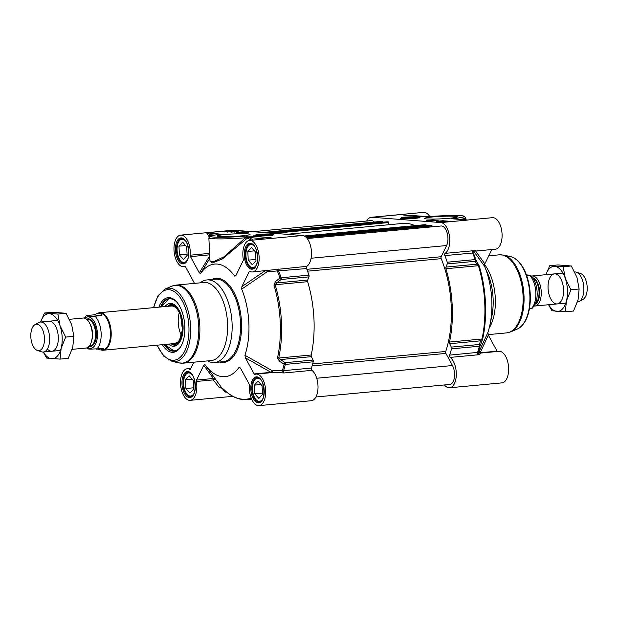 <?xml version="1.0" encoding="UTF-8"?>
<svg xmlns="http://www.w3.org/2000/svg" width="618" height="618" viewBox="0 0 618 618"><rect width="100%" height="100%" fill="white"/><g stroke="black" fill="none" stroke-linecap="round" stroke-linejoin="round"><path stroke-width="0.93" d="M267.478 234.516L264.543 235.056L261.453 234.817L267.486 234.778M181.468 335.628A18.849 9.594 84.6 0 1 179.305 312.515M185.3 266.497L183.616 266.659A15.836 8.057 84.6 0 0 184.797 266.373A1.506 0.765 -95.4 0 1 184.906 266.343A1.506 0.765 -95.4 0 1 185.539 266.821L194.485 283.376M209.741 255.852L199.305 272.87L190.491 256.624L209.687 254.825M254.129 373.929L245.385 357.814L271.001 372.345L254.129 373.929A1.506 0.765 -95.4 0 0 254.763 374.408A1.506 0.765 -95.4 0 0 254.871 374.384A15.836 8.057 84.6 0 1 256.053 374.091A15.836 8.057 84.6 0 1 265.555 389.108A15.836 8.057 84.6 0 1 259.004 405.624A15.836 8.057 84.6 0 1 249.448 385.555A1.506 0.765 -95.4 0 0 249.178 384.126L240.433 368.011L239.096 367.277L240.456 368.05M259.004 405.624L311.341 400.719A15.836 8.057 -95.4 0 0 318.015 387.633A15.836 8.057 -95.4 0 0 311.92 370.352A1.506 0.765 84.6 0 1 311.433 368.058A87.455 44.519 -95.4 0 0 313.218 361.793A1.506 0.765 -95.4 0 0 313.04 360.055L285.184 362.666L284.164 364.226A86.96 44.264 84.6 0 1 282.326 370.684L272.013 370.576L244.937 355.25A56.547 28.783 -95.4 0 0 241.7 289.116L267.185 271.75L306.567 268.567A1.506 0.765 84.6 0 1 306.829 266.327A15.836 8.057 -95.4 0 0 311.194 249.17A15.836 8.057 -95.4 0 0 302.557 235.52L272.832 238.309L270.406 237.675A1.506 1.29 94.4 0 0 269.301 238.579M308.977 276.872L307.671 280.039L276.64 282.944L281.12 279.483L308.977 276.872A1.506 0.765 -95.4 0 0 308.977 275.149A87.455 44.519 -95.4 0 0 306.567 268.567M311.433 368.058L283.577 370.661A87.455 44.519 -95.4 0 0 285.361 364.404A1.506 0.765 -95.4 0 0 285.184 362.666L280.387 359.568L311.418 356.663L313.04 360.055M273.944 285.037A1.506 0.487 163.1 0 1 275.126 284.736L307.64 281.692A81.429 41.452 84.6 0 1 311.225 354.995L278.71 358.038A81.429 41.452 -95.4 0 0 275.126 284.736L276.64 282.944L275.474 281.553L273.944 285.037A80.927 41.197 84.6 0 1 277.513 357.884L279.367 361.121L284.164 364.226A1.506 0.742 14.1 0 0 285.361 364.404L313.218 361.793M207.594 360.897A41.468 21.112 -95.4 0 0 212.808 362.527A41.468 21.112 -95.4 0 0 214.655 362.511A41.468 21.112 -95.4 0 0 231.951 321.059A41.468 21.112 -95.4 0 0 208.768 279.923A41.468 21.112 -95.4 0 0 206.922 279.939A41.468 21.112 -95.4 0 0 200.286 282.828M183.337 363.168L211.086 360.572A39.204 19.954 -95.4 0 0 227.439 321.383A39.204 19.954 -95.4 0 0 205.524 282.488A39.204 19.954 -95.4 0 0 203.778 282.503L176.022 285.099A39.204 19.954 -95.4 0 1 177.768 285.091A39.204 19.954 -95.4 0 1 199.691 323.979A39.204 19.954 -95.4 0 1 183.337 363.168L179.135 362.913A39.05 19.876 -95.4 0 0 180.58 363.121A39.05 19.876 -95.4 0 0 198.71 325.771A39.05 19.876 -95.4 0 0 176.771 285.338A39.05 19.876 -95.4 0 0 171.943 286.134L176.022 285.099M272.615 234.037A9.486 0.711 -2.8 0 0 261.754 234.245A9.486 0.711 -2.8 0 0 255.033 235.288A9.486 0.711 -2.8 0 0 264.527 235.504A9.486 0.711 -2.8 0 0 273.952 234.369A9.486 0.711 -2.8 0 0 272.615 234.037M247.748 233.859A16.462 1.236 -2.8 0 0 228.637 234.245A16.462 1.236 -2.8 0 0 217.25 236.076A16.462 1.236 -2.8 0 0 233.697 236.408A16.462 1.236 -2.8 0 0 250.035 234.469A16.462 1.236 -2.8 0 0 247.748 233.859M162.379 344.689A27.447 13.967 -95.4 0 0 181.02 346.234A27.447 13.967 -95.4 0 0 176.887 302.171A27.447 13.967 -95.4 0 0 169.394 297.644A27.447 13.967 -95.4 0 0 158.865 307.154M160.518 306.999A26.389 13.434 84.6 0 1 169.17 298.618A26.389 13.434 84.6 0 1 170.344 298.61A26.389 13.434 84.6 0 1 177.227 302.581M181.267 345.771A26.389 13.434 84.6 0 1 174.091 351.163A26.389 13.434 84.6 0 1 172.916 351.171A26.389 13.434 84.6 0 1 164.033 344.535M209.981 260.742L212.167 263.005L222.38 258.95L247.362 238.1A1.506 0.633 33.1 0 1 245.825 237.389L223.932 256.841L214.021 261.46L209.996 261.151M236.084 275.211L234.647 276.107A56.547 28.783 -95.4 0 0 200.564 273.48L209.865 258.316M251.387 240.255A82.488 41.993 84.6 0 0 247.362 238.1A1.506 1.251 113.8 0 0 247.772 237.327L264.998 238.981M271.379 238.378L272.832 238.309A15.836 8.057 84.6 0 0 272.129 238.309L249.517 240.425A15.836 8.057 84.6 0 0 243.276 259.282A1.506 0.765 -95.4 0 1 243.137 260.68L235.852 275.682L234.647 276.107L235.852 275.682M183.616 266.659A15.836 8.057 84.6 0 1 174.114 251.642A15.836 8.057 84.6 0 1 180.665 235.126L233.001 230.228A15.836 8.057 -95.4 0 1 233.704 230.22L206.566 232.762L208.699 236.099A1.506 1.004 142.8 0 0 210.359 234.77L206.582 232.762L221.646 234.253A1.506 0.765 -95.4 0 0 221.584 234.253L223.299 234.098M180.665 235.126A15.836 8.057 84.6 0 1 190.22 255.195A1.506 0.765 -95.4 0 0 190.491 256.624M199.305 272.87L200.564 273.48M214.979 378.471A1.506 1.251 -36.1 0 0 213.403 378.494L196.532 380.07A1.506 0.765 -95.4 0 0 196.393 381.468A15.836 8.057 84.6 0 1 190.151 400.325A15.836 8.057 84.6 0 1 180.657 385.308A15.836 8.057 84.6 0 1 187.2 368.791A15.836 8.057 84.6 0 1 189.834 369.371A1.506 0.765 -95.4 0 0 190.081 369.433A1.506 0.765 -95.4 0 0 190.537 369.031L193.867 362.187M196.393 381.468L213.264 379.892L219.243 387.54L222.001 388.158M274.315 372.384L284.064 372.963L311.92 370.352M219.243 387.54A1.506 0.865 144.1 0 1 221.229 387.138L205.037 364.659A56.547 28.783 -95.4 0 0 205.037 364.659A56.547 28.783 -95.4 0 0 239.096 367.277L239.722 367.177M251.209 398.108A80.927 41.197 84.6 0 1 223.446 389.07L224.844 391.603A86.96 44.264 84.6 0 1 221.229 387.138L224.89 391.665A1.506 1.066 138.5 0 0 225.106 391.835M196.532 380.07L203.755 365.192L213.403 378.494A1.506 0.765 -95.4 0 0 213.264 379.892L215.164 378.726M205.029 364.651L203.755 365.192M226.458 391.897A1.506 1.298 145.9 0 1 224.844 391.603A1.506 1.066 138.5 0 0 224.89 391.665A1.506 1.506 0 0 0 226.157 392.167A1.506 0.765 -95.4 0 0 226.512 391.943M223.948 389.587A1.506 1.298 146.3 0 1 223.222 389.193M306.829 266.327L252.468 271.959A15.836 8.057 84.6 0 1 249.834 271.379A1.506 0.765 -95.4 0 0 249.587 271.325A1.506 0.765 -95.4 0 0 249.131 271.719L250.321 271.611M249.517 240.425A15.836 8.057 84.6 0 1 259.012 255.443A15.836 8.057 84.6 0 1 252.468 271.959M265.06 270.777L241.901 286.605L249.131 271.719M276.609 269.371A1.506 0.463 75.4 0 1 277.459 271.287A86.96 44.264 84.6 0 1 279.954 278.077L275.474 281.553M308.977 275.149L281.12 277.76A1.506 0.548 161.4 0 0 279.954 278.077L281.12 279.483A1.506 0.765 -95.4 0 0 281.12 277.76A87.455 44.519 -95.4 0 0 278.718 271.171A1.506 0.765 -95.4 0 1 278.973 268.93M307.64 281.692A1.506 0.765 84.6 0 1 307.671 280.039M279.367 361.121L280.387 359.568L278.71 358.038A1.506 0.688 12.2 0 1 277.513 357.884M311.418 356.663A1.506 0.765 84.6 0 1 311.225 354.995M244.937 355.25L245.385 357.814M272.121 372.592A1.506 0.749 76 0 0 272.013 370.576L271.001 372.345A1.506 0.765 -95.4 0 0 271.24 372.669M281.669 372.808A1.506 0.417 101.5 0 0 282.326 370.684L283.577 370.661A1.506 0.765 -95.4 0 0 284.064 372.963M266.443 270.645L267.185 271.75A1.506 0.703 103 0 0 267.355 270.56M241.901 286.605L241.7 289.116M271.07 235.304L273.001 235.45A15.983 1.197 177.2 0 1 253.504 235.829A12.816 0.958 -2.8 0 0 271.07 235.304L271.078 235.589M242.851 231.804L248.266 232.221L241.8 232.831L236.385 232.414L242.851 231.804L242.874 232.376M231.248 230.916L238.208 231.449L231.742 232.059L224.782 231.518L231.248 230.916L231.271 231.426M232.229 231.495L227.115 231.688L232.237 231.619M231.016 231.557L228.196 231.688L231.016 231.557M229.881 231.881L233.357 231.595L229.881 231.912M232.623 231.974L234.4 231.804M234.268 231.773L231.626 231.974L234.353 231.742M239.676 232.669L242.998 232.368L239.915 232.685M240.425 232.723L244.442 232.476L240.611 232.739M242.944 232.747L242.171 232.793M241.236 232.785L243.075 232.708M233.704 230.22L302.557 235.52M247.648 236.547L247.37 235.937L245.825 237.389L247.772 237.327L247.648 236.547A1.506 1.112 -167.4 0 1 246.203 236.594A1.506 0.765 84.6 0 0 245.632 236.099A23.376 1.754 177.2 0 1 213.612 237.057A23.376 1.754 177.2 0 1 221.646 234.253M270.406 237.675L250.669 236.161A1.506 1.29 94.4 0 0 249.456 237.783A83.584 42.549 -95.4 0 1 253.256 240.078M246.837 238.818A1.506 0.425 39.2 0 1 245.3 237.768A24.882 1.869 -2.8 0 1 208.861 237.899L209.935 236.207C209.989 236.261 209.363 235.535 221.584 234.253M261.09 380.194A11.611 5.91 -95.4 0 0 257.868 378.208A11.611 5.91 -95.4 0 0 254.075 380.781A11.611 5.91 -95.4 0 0 255.821 399.421A11.611 5.91 -95.4 0 0 258.996 401.337A11.611 5.91 -95.4 0 0 262.828 398.695M254.353 385.138L258.007 381.105L262.086 385.732L262.511 394.408L258.857 398.448L254.778 393.813L254.353 385.138L261.012 384.52M258.247 377.722A12.066 6.141 -95.4 0 0 258.231 377.722A12.066 6.141 -95.4 0 0 257.698 377.729A12.066 6.141 -95.4 0 0 254.299 380.394A12.066 6.141 -95.4 0 0 254.191 380.588M255.968 399.583A12.066 6.141 -95.4 0 0 256.107 399.761A12.066 6.141 -95.4 0 0 259.406 401.754A12.066 6.141 -95.4 0 0 259.946 401.746A12.066 6.141 -95.4 0 0 260.487 401.646M254.778 393.813L262.449 393.094M254.554 246.528A11.611 5.91 -95.4 0 0 251.325 244.543A11.611 5.91 -95.4 0 0 247.54 247.115A11.611 5.91 -95.4 0 0 249.286 265.755A11.611 5.91 -95.4 0 0 252.461 267.671A11.611 5.91 -95.4 0 0 256.292 265.029M247.818 251.472L251.472 247.439L255.551 252.067L255.976 260.742L252.322 264.782L248.235 260.147L247.818 251.472L254.477 250.854M251.711 244.056A12.066 6.141 -95.4 0 0 251.696 244.056A12.066 6.141 -95.4 0 0 251.155 244.064A12.066 6.141 -95.4 0 0 247.756 246.729A12.066 6.141 -95.4 0 0 247.648 246.922M249.433 265.918A12.066 6.141 -95.4 0 0 249.572 266.095A12.066 6.141 -95.4 0 0 252.87 268.088A12.066 6.141 -95.4 0 0 253.403 268.081A12.066 6.141 -95.4 0 0 253.952 267.98M248.235 260.147L255.914 259.429M185.709 241.221A11.611 5.91 -95.4 0 0 182.48 239.243A11.611 5.91 -95.4 0 0 178.695 241.816A11.611 5.91 -95.4 0 0 180.441 260.456A11.611 5.91 -95.4 0 0 183.608 262.372A11.611 5.91 -95.4 0 0 187.439 259.73M178.965 246.173L182.619 242.14L186.698 246.767L187.123 255.443L183.469 259.483L179.39 254.848L178.965 246.173L185.624 245.555M182.858 238.757A12.066 6.141 -95.4 0 0 182.843 238.757A12.066 6.141 -95.4 0 0 182.31 238.764A12.066 6.141 -95.4 0 0 178.911 241.422A12.066 6.141 -95.4 0 0 178.803 241.623M180.58 260.618A12.066 6.141 -95.4 0 0 180.726 260.796A12.066 6.141 -95.4 0 0 184.017 262.789A12.066 6.141 -95.4 0 0 184.558 262.781A12.066 6.141 -95.4 0 0 185.099 262.681M179.39 254.848L187.061 254.129M192.244 374.887A11.611 5.91 -95.4 0 0 189.015 372.909A11.611 5.91 -95.4 0 0 185.23 375.474A11.611 5.91 -95.4 0 0 186.976 394.122A11.611 5.91 -95.4 0 0 190.151 396.038A11.611 5.91 -95.4 0 0 193.975 393.396M185.5 379.838L189.162 375.806L193.241 380.433L193.666 389.108L190.004 393.141L185.925 388.513L185.5 379.838L192.167 379.213M189.402 372.422A12.066 6.141 -95.4 0 0 189.386 372.422A12.066 6.141 -95.4 0 0 188.845 372.43A12.066 6.141 -95.4 0 0 185.446 375.087A12.066 6.141 -95.4 0 0 185.338 375.288M187.115 394.284A12.066 6.141 -95.4 0 0 187.262 394.462A12.066 6.141 -95.4 0 0 190.56 396.455A12.066 6.141 -95.4 0 0 191.093 396.447A12.066 6.141 -95.4 0 0 191.642 396.347M185.925 388.513L193.596 387.795M166.257 346.644A26.389 13.434 -95.4 0 0 173.565 351.109A26.389 13.434 -95.4 0 0 174.415 351.124L164.558 344.481M161.043 306.953L169.494 298.594A26.389 13.434 -95.4 0 0 165.979 300.101A26.389 13.434 -95.4 0 0 162.31 304.512M171.186 343.863A19.907 10.135 -95.4 0 0 173.094 344.55A19.907 10.135 -95.4 0 0 177.42 343.446A19.907 10.135 -95.4 0 0 182.109 319.545A19.907 10.135 -95.4 0 0 169.417 305.3A19.907 10.135 -95.4 0 0 167.911 306.142A19.907 10.135 -95.4 0 0 167.671 306.327M168.552 344.11A21.491 10.939 -95.4 0 0 174.206 346.227A21.491 10.939 -95.4 0 0 177.15 344.991A21.491 10.939 -95.4 0 0 182.519 320.827A21.491 10.939 -95.4 0 0 170.205 303.446A21.491 10.939 -95.4 0 0 166.891 304.713A21.491 10.939 -95.4 0 0 165.037 306.574M269.819 234.299A6.219 0.463 -2.8 0 0 262.604 234.446A6.219 0.463 -2.8 0 0 258.301 235.134A6.219 0.463 -2.8 0 0 264.512 235.265A6.219 0.463 -2.8 0 0 270.692 234.531A6.219 0.463 -2.8 0 0 269.819 234.299M259.969 235.219A5.276 0.394 177.2 0 1 259.236 235.025A5.276 0.394 177.2 0 1 264.473 234.4A5.276 0.394 177.2 0 1 269.749 234.508A5.276 0.394 177.2 0 1 266.095 235.095A5.276 0.394 177.2 0 1 259.969 235.219M264.434 234.539L264.458 235.056M413.025 217.721L406.999 218.023L413.04 217.984M409.989 217.737L410.012 218.254M491.789 249.548L484.844 263.855L475.203 250.545M366.675 221.02A15.836 8.057 84.6 0 1 371.271 217.281A15.836 8.057 84.6 0 1 371.974 217.273L440.827 222.573A15.836 8.057 84.6 0 1 449.464 236.223A15.836 8.057 84.6 0 1 445.099 253.372A1.506 0.765 -95.4 0 0 444.844 255.613A87.455 44.519 84.6 0 1 447.247 262.202A1.506 0.765 84.6 0 1 447.247 263.925L475.103 261.314A1.506 1.205 -33.2 0 0 475.852 259.73A86.96 44.264 -95.4 0 0 473.365 252.94L474.47 252.337L484.643 266.366A56.547 28.783 84.6 0 1 487.88 332.499L479.298 351.171L478.224 352.337L449.711 355.103A1.506 0.765 -95.4 0 0 450.19 357.405A15.836 8.057 84.6 0 1 456.293 374.686A15.836 8.057 84.6 0 1 449.61 387.772A15.836 8.057 84.6 0 1 444.404 384.944M451.318 347.107L449.688 343.716L480.719 340.812L479.166 344.496L451.318 347.107A1.506 0.765 84.6 0 1 451.488 348.846A87.455 44.519 84.6 0 1 449.711 355.103M444.844 255.613L472.7 253.009A87.455 44.519 84.6 0 1 475.103 259.591A1.506 0.765 84.6 0 1 475.103 261.314L476.972 264.18L445.941 267.092L447.247 263.925M485.879 269.572A41.468 21.112 84.6 0 1 490.692 320.904M484.589 264.62A39.204 19.954 84.6 0 1 489.217 327.949M482.743 338.664A1.506 0.688 12.2 0 1 482.017 338.996L449.502 342.048A81.429 41.452 -95.4 0 0 445.918 268.745L478.432 265.701A81.429 41.452 84.6 0 1 482.017 338.996L480.719 340.812A1.506 1.081 -157.4 0 1 481.615 342.179L482.743 338.664A80.927 41.197 -95.4 0 0 479.174 265.817L475.852 259.73A1.506 0.548 161.4 0 0 475.103 259.591L447.247 262.202M401.916 218.757A9.486 0.711 -2.8 0 0 412.384 218.571A9.486 0.711 -2.8 0 0 419.506 217.567A9.486 0.711 -2.8 0 0 410.004 217.289A9.486 0.711 -2.8 0 0 400.58 218.494A9.486 0.711 -2.8 0 0 401.916 218.757M426.791 218.942A16.462 1.236 -2.8 0 0 444.705 218.633A16.462 1.236 -2.8 0 0 457.289 216.91A16.462 1.236 -2.8 0 0 440.835 216.385A16.462 1.236 -2.8 0 0 424.504 218.509A16.462 1.236 -2.8 0 0 426.791 218.942M402.836 214.863L404.126 215.118A1.506 1.29 -85.6 0 1 404.504 215.149M452.662 218.842L451.766 218.787M475.396 251.078L495.412 249.209A15.836 8.057 -95.4 0 0 501.963 232.692A15.836 8.057 -95.4 0 0 492.461 217.675L467.811 219.985M474.3 251.82A1.506 1.445 173.7 0 0 474.307 251.85L475.312 251.093L472.955 250.769L445.099 253.372M449.61 387.772L501.947 382.874A15.836 8.057 -95.4 0 0 508.498 366.358A15.836 8.057 -95.4 0 0 498.996 351.341L480.765 353.048L479.189 351.611A1.506 1.491 4.7 0 1 479.298 351.171A1.506 1.136 24.8 0 0 480.201 352.754L488.328 335.064L497.073 351.178L480.201 352.754A1.506 0.765 84.6 0 0 480.402 353.032M450.19 357.405L478.046 354.794L480.951 353.21M479.483 354.284A1.506 1.414 -149.7 0 1 478.224 352.337A86.96 44.264 -95.4 0 0 480.07 345.879L481.615 342.179M451.488 348.846L479.344 346.234A1.506 0.742 14.1 0 0 480.07 345.879A1.506 1.081 -157.1 0 0 479.166 344.496A1.506 0.765 84.6 0 1 479.344 346.234A87.455 44.519 84.6 0 1 477.56 352.499A1.506 0.765 84.6 0 0 478.046 354.794M449.502 342.048A1.506 0.765 -95.4 0 0 449.688 343.716M477.729 262.611A1.506 1.205 -32.9 0 1 476.972 264.18L478.432 265.701A1.506 0.487 163.1 0 1 479.174 265.817M445.941 267.092A1.506 0.765 -95.4 0 0 445.918 268.745M484.643 266.366L484.844 263.855M474.315 251.92A1.506 1.445 173.7 0 0 474.47 252.337A1.506 1.251 143.9 0 1 474.385 251.719M474.431 250.846A1.506 1.468 -55.3 0 0 473.365 252.94L472.7 253.009A1.506 0.765 84.6 0 1 472.955 250.769M488.328 335.064L487.88 332.499M429.804 216.609A15.836 8.057 -95.4 0 0 423.608 212.376L371.271 217.281M401.53 217.343A15.983 1.197 177.2 0 1 421.028 216.972A12.816 0.958 -2.8 0 0 403.469 217.49L401.53 217.343M432.731 219.969L438.147 220.379L431.688 220.989L426.273 220.572L432.731 219.969L432.762 220.564M442.789 220.742L449.75 221.275L443.291 221.877L436.323 221.344L442.789 220.742L442.82 221.383M438.463 221.592L439.413 221.584M441.437 221.36L438.795 221.561L441.522 221.329M442.982 221.854L446.551 221.646M443.863 221.823L446.196 221.684M439.962 221.707L440.92 221.7M442.936 221.476L440.294 221.677L443.021 221.445M430.499 220.896L434.215 220.665L430.692 220.912M432.052 220.51L433.326 220.611L432.052 220.51M429.711 220.726L431.619 220.649L429.711 220.726M426.93 217.15L427.455 216.833M404.126 215.118L423.863 216.64A1.506 1.29 -85.6 0 1 424.234 216.663M404.713 218.502A6.219 0.463 -2.8 0 0 411.48 218.386A6.219 0.463 -2.8 0 0 416.238 217.729A6.219 0.463 -2.8 0 0 410.02 217.536A6.219 0.463 -2.8 0 0 403.848 218.339A6.219 0.463 -2.8 0 0 404.713 218.502M414.562 217.575A5.276 0.394 177.2 0 1 415.296 217.714A5.276 0.394 177.2 0 1 410.058 218.393A5.276 0.394 177.2 0 1 404.782 218.224A5.276 0.394 177.2 0 1 408.822 217.675A5.276 0.394 177.2 0 1 414.562 217.575M307.208 238.54L441.067 226.003A11.309 5.755 84.6 0 1 447.146 232.909A11.309 5.755 84.6 0 1 446.613 245.539L441.182 256.733A1.506 0.765 -95.4 0 0 441.198 258.664A79.467 40.448 84.6 0 1 445.74 351.472A1.506 0.765 -95.4 0 0 445.91 353.419L452.484 365.532A11.309 5.755 84.6 0 1 454.408 377.451A11.309 5.755 84.6 0 1 449.827 384.442L315.937 396.98M430.367 225.137L431.673 225.238L432.214 226.829M430.383 225.137L305.562 236.825L430.383 225.137M424.713 224.713L426.065 224.805L426.25 225.524M286.69 234.299L403.036 223.407A79.467 40.448 84.6 0 1 414.863 225.632M387.046 221.808L388.351 221.901L389.062 224.713M387.061 221.8L268.529 232.901L387.061 221.8M381.391 221.375L382.743 221.468L382.928 222.186M252.77 231.688L371.063 220.611A11.309 5.755 84.6 0 1 374.261 222.04M531.341 276.13A15.079 7.679 84.6 0 1 532.09 275.991A15.079 7.679 84.6 0 1 532.762 275.983A15.079 7.679 84.6 0 1 541.19 290.939A15.079 7.679 84.6 0 1 534.902 306.018A15.079 7.679 84.6 0 1 534.23 306.018A15.079 7.679 84.6 0 1 534.145 306.01M529.433 308.691L532.052 308.374C536.864 303.299 538.293 295.937 536.339 286.288C534.338 278.664 531.403 275.983 530.429 275.28L526.721 275.752M526.397 274.848L530.429 275.28M574.732 271.997A15.079 7.679 84.6 0 1 575.381 271.99A15.079 7.679 84.6 0 1 576.385 272.198A15.079 7.679 84.6 0 1 583.755 286.296A15.079 7.679 84.6 0 1 579.136 301.514A15.079 7.679 84.6 0 1 577.521 302.024L577.428 302.032M576.385 272.198L580.611 273.573A13.272 6.752 84.6 0 1 587.1 285.979A13.272 6.752 84.6 0 1 583.029 299.375L579.136 301.514M555.088 273.89A15.079 7.679 -95.4 0 0 549.487 295.906A15.079 7.679 -95.4 0 0 562.89 296.934A15.079 7.679 -95.4 0 0 555.088 273.89M548.684 304.728A22.619 11.51 -95.4 0 0 556.926 311.441A22.619 11.51 -95.4 0 0 566.42 300.951A22.619 11.51 -95.4 0 0 565.323 278.424A22.619 11.51 -95.4 0 0 554.717 266.381A22.619 11.51 -95.4 0 0 545.872 274.701M545.841 274.701L549.75 265.709L563.152 266.737L565.323 278.424L570.955 289.78L566.42 300.951L565.354 311.796L551.959 310.761L548.545 304.736M565.354 311.796L573.519 311.024L578.054 299.861L579.12 289.015L576.949 277.335L571.318 265.972L557.923 264.944L549.75 265.709M563.152 266.737L571.318 265.972M570.955 289.78L579.12 289.015M72.159 349.348L85.91 348.065A15.079 7.679 -95.4 0 0 92.206 332.986A15.079 7.679 -95.4 0 0 83.77 318.031A15.079 7.679 -95.4 0 0 83.098 318.038L69.455 319.313M88.281 348.583C87.354 348.838 88.011 349.015 90.236 349.108L103.337 348.591L100.873 349.997L97.59 349.131M93.38 314.91L98.192 313.218C100.17 313.048 101.344 313.828 101.723 315.551L95.002 316.184C88.946 316.277 86.165 316.061 86.667 315.535L93.38 314.91L101.723 315.551M83.855 318.038L86.667 315.535M101.638 349.997L102.665 349.904A18.47 9.401 -95.4 0 0 110.375 331.433A18.47 9.401 -95.4 0 0 100.046 313.11A18.47 9.401 -95.4 0 0 99.228 313.117L98.192 313.218M101.282 350.012A18.849 9.594 -95.4 0 0 102.426 350.228A18.849 9.594 -95.4 0 0 103.26 350.221A18.849 9.594 -95.4 0 0 111.124 331.379A18.849 9.594 -95.4 0 0 100.587 312.685A18.849 9.594 -95.4 0 0 99.745 312.693A18.849 9.594 -95.4 0 0 97.86 313.256M37.389 350.476L41.615 351.858A15.079 7.679 -95.4 0 0 42.619 352.059A15.079 7.679 -95.4 0 0 43.291 352.051A15.079 7.679 -95.4 0 0 49.579 336.98A15.079 7.679 -95.4 0 0 41.151 322.024A15.079 7.679 -95.4 0 0 40.479 322.024A15.079 7.679 -95.4 0 0 38.864 322.534L34.971 324.674A13.272 6.752 -95.4 0 0 30.9 338.069A13.272 6.752 -95.4 0 0 37.389 350.476A13.272 6.752 -95.4 0 0 38.27 350.653A13.272 6.752 -95.4 0 0 44.434 337.961A13.272 6.752 -95.4 0 0 36.98 324.226A13.272 6.752 -95.4 0 0 34.971 324.674M47.377 349.008A15.079 7.679 -95.4 0 0 58.216 340.634A15.079 7.679 -95.4 0 0 49.811 321.213M43.407 352.044A22.619 11.51 -95.4 0 0 51.649 358.757A22.619 11.51 -95.4 0 0 61.151 348.266A22.619 11.51 -95.4 0 0 60.046 325.74A22.619 11.51 -95.4 0 0 49.448 313.705A22.619 11.51 -95.4 0 0 40.595 322.017M40.572 322.017L44.481 313.025L57.876 314.052L60.046 325.74L65.678 337.096L61.151 348.266L60.077 359.112L46.682 358.077L43.268 352.059M60.077 359.112L68.25 358.347L72.777 347.177L73.843 336.331L71.68 324.651L66.041 313.287L52.646 312.26L44.481 313.025M57.876 314.052L66.041 313.287M65.678 337.096L73.843 336.331M157.011 345.192L163.677 356.115L172.121 361.406A36.864 18.764 -95.4 0 0 173.48 361.6A36.864 18.764 -95.4 0 0 190.599 326.343A36.864 18.764 -95.4 0 0 169.888 288.166A36.864 18.764 -95.4 0 0 165.33 288.923L171.943 286.134M157.296 345.161A35.411 18.022 -95.4 0 0 172.453 360.24A35.411 18.022 -95.4 0 0 188.892 326.374A35.411 18.022 -95.4 0 0 169 289.703A35.411 18.022 -95.4 0 0 153.782 307.633M251.65 399.182L247.246 399.591A81.429 41.452 -95.4 0 0 251.464 398.757M211.062 235.775A17.343 8.83 -95.4 0 0 210.359 234.77L214.5 235.087M209.618 253.38L190.22 255.195M208.699 236.099A15.836 8.057 84.6 0 1 209.201 236.81M190.321 369.332L189.834 369.371M221.429 387.416A1.506 0.765 -95.4 0 0 221.059 388.243M250.352 243.198A13.04 6.636 -95.4 0 0 245.516 262.241A13.04 6.636 -95.4 0 0 257.103 263.137A13.04 6.636 -95.4 0 0 250.352 243.198M250.491 243.894L250.947 243.894C258.216 243.214 259.954 269.054 252.785 268.366A12.29 6.257 84.6 0 1 252.237 268.374A12.29 6.257 84.6 0 1 245.361 256.184A12.29 6.257 84.6 0 1 250.491 243.894A12.29 6.257 84.6 0 1 251.039 243.894M188.042 371.565A13.04 6.636 -95.4 0 0 183.198 390.607A13.04 6.636 -95.4 0 0 194.794 391.503A13.04 6.636 -95.4 0 0 188.042 371.565M188.181 372.26L188.629 372.26C195.906 371.58 197.644 397.42 190.468 396.733A12.29 6.257 84.6 0 1 189.919 396.741A12.29 6.257 84.6 0 1 183.052 384.55A12.29 6.257 84.6 0 1 188.181 372.26A12.29 6.257 84.6 0 1 188.722 372.26M181.507 237.899A13.04 6.636 -95.4 0 0 176.663 256.941A13.04 6.636 -95.4 0 0 188.251 257.837A13.04 6.636 -95.4 0 0 181.507 237.899M181.638 238.594L182.094 238.594C189.363 237.915 191.101 263.755 183.932 263.067A12.29 6.257 84.6 0 1 183.384 263.075A12.29 6.257 84.6 0 1 176.516 250.885A12.29 6.257 84.6 0 1 181.638 238.594A12.29 6.257 84.6 0 1 182.186 238.594M256.895 376.864A13.04 6.636 -95.4 0 0 252.051 395.906A13.04 6.636 -95.4 0 0 263.639 396.802A13.04 6.636 -95.4 0 0 256.895 376.864M257.026 377.559L257.482 377.559C264.751 376.88 266.489 402.72 259.321 402.032A12.29 6.257 84.6 0 1 258.772 402.04A12.29 6.257 84.6 0 1 251.905 389.85A12.29 6.257 84.6 0 1 257.026 377.559A12.29 6.257 84.6 0 1 257.575 377.559M206.922 279.939L215.319 279.151A41.468 21.112 84.6 0 1 217.165 279.135A41.468 21.112 84.6 0 1 240.356 320.271A41.468 21.112 84.6 0 1 223.052 361.723L214.655 362.511M219.676 362.04A42.225 21.491 -95.4 0 0 221.893 362.426A42.225 21.491 -95.4 0 0 241.491 322.04A42.225 21.491 -95.4 0 0 217.775 278.324A42.225 21.491 -95.4 0 0 211.943 279.467M250.669 236.161L245.632 236.099M172.322 343.755A19.305 9.826 -95.4 0 0 177.273 342.882A19.305 9.826 -95.4 0 0 181.661 318.996A19.305 9.826 -95.4 0 0 168.807 306.227M174.824 300.379A26.087 13.279 -95.4 0 0 165.794 300.402A26.087 13.279 -95.4 0 0 161.12 306.945M164.635 344.473A26.087 13.279 -95.4 0 0 178.254 349.301A26.087 13.279 -95.4 0 0 179.32 348.382M173.14 304.025A20.633 10.506 -95.4 0 0 171.951 304.342L169.417 305.3M173.094 344.55L175.759 345.022A20.633 10.506 -95.4 0 0 176.987 345.107M171.843 303.585A21.375 10.885 -95.4 0 0 170.143 304.512A21.375 10.885 -95.4 0 0 169.108 305.431M172.762 344.481A21.375 10.885 -95.4 0 0 175.798 345.786M271.858 234.106A8.598 0.641 -2.8 0 0 260.085 234.454A8.598 0.641 -2.8 0 0 257.127 235.489A8.598 0.641 -2.8 0 0 268.9 235.134A8.598 0.641 -2.8 0 0 271.858 234.106M488.745 255.813L499.282 254.832A39.204 19.954 84.6 0 1 501.028 254.817A39.204 19.954 84.6 0 1 522.944 293.704A39.204 19.954 84.6 0 1 506.59 332.901L488.127 334.624M510.491 256.594C516.54 258.185 521.476 263.361 525.315 272.129C529 280.92 530.653 290.514 530.283 300.904C529.394 315.582 525.068 324.975 517.281 329.077A36.864 18.764 84.6 0 0 529.611 291.364A36.864 18.764 84.6 0 0 510.491 256.594L503.477 255.087A39.05 19.876 84.6 0 1 523.732 291.92A39.05 19.876 84.6 0 1 510.669 331.866L506.59 332.901M440.827 222.573L467.965 220.031L452.886 218.54A1.506 0.765 84.6 0 1 453.373 218.896M371.974 217.273L401.7 214.492M423.863 216.64L428.9 216.694A23.376 1.754 177.2 0 1 460.92 215.744A23.376 1.754 177.2 0 1 452.886 218.54M459.962 219.398A24.882 1.869 -2.8 0 0 465.817 217.907L463.84 216.091C461.437 215.172 441.986 215.396 428.838 216.694L402.797 214.848M402.673 218.687A8.598 0.641 -2.8 0 0 414.454 218.339A8.598 0.641 -2.8 0 0 417.405 217.312A8.598 0.641 -2.8 0 0 405.632 217.66A8.598 0.641 -2.8 0 0 402.673 218.687M452.484 365.532L316.717 378.247M312.082 365.949L445.91 353.419M312.654 363.932L445.74 351.472M307.571 271.178L441.198 258.664M306.86 269.309L441.182 256.733M311.07 258.239L446.613 245.539M306.451 237.652L432.082 225.887M305.794 237.026L431.673 225.238M305.068 236.462L426.235 225.114M304.604 236.176L426.065 224.805M424.751 224.705L304.249 235.991L424.782 224.705M273.844 233.31L388.768 222.55M269.811 233.001L388.351 221.901M266.119 232.716L382.913 221.777M264.203 232.569L382.743 221.468M381.43 221.368L262.905 232.468L381.46 221.368M535.157 304.187A13.496 6.868 -95.4 0 0 539.553 290.437A13.496 6.868 -95.4 0 0 532.677 277.737M533.149 278.424A13.194 6.713 84.6 0 1 538.95 290.491A13.194 6.713 84.6 0 1 535.489 303.423M529.719 275.474A18.47 9.401 84.6 0 1 535.837 292.399A18.47 9.401 84.6 0 1 531.333 308.513M91.51 341.314A13.194 6.713 -95.4 0 0 89.857 323.623M86.976 319.568L87.571 319.514A13.194 6.713 84.6 0 1 88.158 319.506A13.194 6.713 84.6 0 1 95.535 332.592A13.194 6.713 84.6 0 1 90.027 345.786L89.44 345.841M89.162 346.18A13.797 7.022 -95.4 0 0 89.989 346.343A13.797 7.022 -95.4 0 0 96.393 333.141A13.797 7.022 -95.4 0 0 88.644 318.857A13.797 7.022 -95.4 0 0 86.636 319.282M84.99 318.309A15.759 8.019 84.6 0 1 88.552 316.903A15.759 8.019 84.6 0 1 97.397 333.218A15.759 8.019 84.6 0 1 90.081 348.289A15.759 8.019 84.6 0 1 87.717 347.447M96.617 349.224A18.47 9.401 -95.4 0 0 101.12 333.11A18.47 9.401 -95.4 0 0 95.002 316.184M172.121 361.406L179.135 362.913M165.33 288.923L158.023 295.682L153.496 307.656M190.823 368.452L187.2 368.791M232.808 396.331L190.151 400.325M274.276 372.384L256.053 374.091M226.713 392.113L226.157 392.167M219.189 384.326L218.092 382.797M223.368 388.992L223.523 389.162C231.062 396.748 238.965 400.225 247.246 399.591M231.611 231.487L231.634 231.943M227.741 231.696L227.764 232.144M231.124 231.966L231.147 232.414M234.77 231.727L234.786 232.175M208.861 237.899L210.004 261.175M254.075 380.781L254.299 380.394M258.131 377.683L257.698 377.729M260.379 401.708L259.946 401.746M247.54 247.115L247.756 246.729M251.596 244.017L251.155 244.064M253.844 268.042L253.403 268.081M178.695 241.816L178.911 241.422M182.743 238.718L182.31 238.764M184.998 262.743L184.558 262.781M185.23 375.474L185.446 375.087M189.286 372.384L188.845 372.43M191.534 396.408L191.093 396.447M170.529 306.126C174.454 305.362 177.822 308.536 180.626 315.651L182.457 329.904L179.475 340.186L177.397 342.48L174.029 343.531M273.55 234.809L273.117 234.299L263.755 234.191C253.434 235.01 255.945 235.234 255.473 235.69M503.477 255.087L499.282 254.832M517.281 329.077L510.669 331.866M467.61 219.993L451.364 218.741M441.932 221.314L441.955 221.762M443.438 221.429L443.454 221.877M465.817 217.907L465.91 219.861M419.104 218.007L417.467 217.312C412.036 217.134 406.93 217.405 402.163 218.115L401.028 218.888M534.902 306.018L565.771 303.121M532.09 275.991L562.959 273.094M86.659 347.919L87.571 348.768M171.572 305.964L99.745 312.693M175.087 343.5L103.26 350.221M57.683 320.418L40.479 322.024M60.502 350.445L43.291 352.051"/></g></svg>
